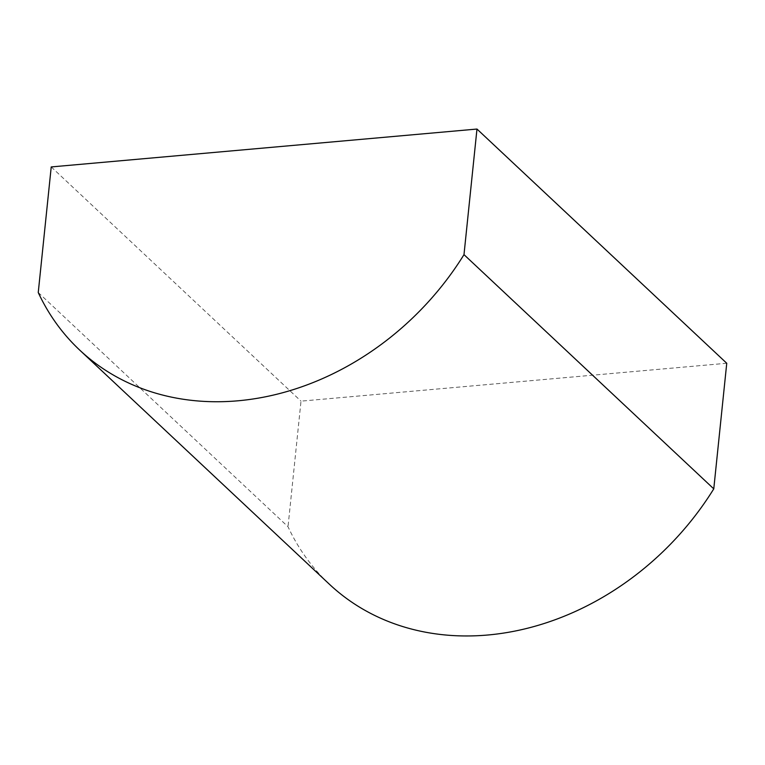 <?xml version="1.0" encoding="UTF-8"?>
<svg xmlns="http://www.w3.org/2000/svg" width="765" height="765" viewBox="0 0 765 765"><rect width="100%" height="100%" fill="white"/><g stroke="black" fill="none" stroke-linecap="round" stroke-linejoin="round"><path stroke-width="0.57" stroke-dasharray="3.83 2.87" d="M38.25 292.526L288.022 526.741A268.63 221.362 -46.8 0 0 329.495 584.326M726.75 363.26L301.008 401.147L288.022 526.741M51.226 166.933L301.008 401.147"/><path stroke-width="1.15" d="M79.723 350.112L329.495 584.326A268.63 221.362 -46.8 0 0 713.774 488.854L726.75 363.26L476.978 129.046L51.226 166.933L38.25 292.526A268.63 221.362 -46.8 0 0 79.723 350.112A268.63 221.362 -46.8 0 0 463.992 254.64L713.774 488.854M463.992 254.64L476.978 129.046"/></g></svg>
